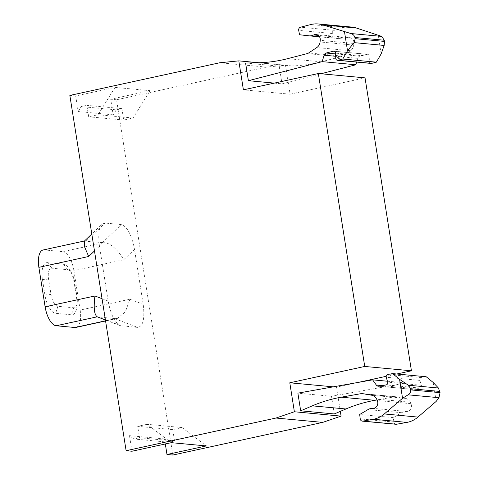 <?xml version="1.0" encoding="UTF-8"?>
<svg xmlns="http://www.w3.org/2000/svg" width="479" height="479" viewBox="0 0 479 479"><rect width="100%" height="100%" fill="white"/><g stroke="black" fill="none" stroke-linecap="round" stroke-linejoin="round"><path stroke-width="0.36" stroke-dasharray="2.4 1.8" d="M43.098 249.99A18.543 7.898 -102.3 0 1 44.164 249.93L62.845 251.667L103.871 242.727L84.358 241.105M62.845 251.667A18.543 7.898 -102.3 0 1 73.898 270.611L123.708 259.756C118.75 250.816 109.895 242.003 103.32 242.751M73.898 270.611L80.149 310.081L129.959 299.225L125.324 311.883L117.517 318.373L114.421 318.517L97.225 316.829M80.149 310.081A18.543 7.898 -102.3 0 1 75.927 327.438M123.708 259.756L134.503 249.439L143.191 304.303C144.933 318.792 143.083 326.498 137.653 327.42L120.163 325.624C114.679 322.499 110.679 314.308 108.164 301.04L99.476 246.176C97.979 235.309 98.86 227.968 102.117 224.148L91.794 234.003M436.177 401.408L433.178 382.452M395.977 424.268A2.646 2.377 95.3 0 1 393.87 422.053L393.307 417.616L401.647 412.712A10.598 9.502 95.3 0 1 406.449 411.467L372.824 408.336M377.027 399.935L394.738 396.78A5.299 4.748 95.3 0 1 395.888 396.732A5.299 4.748 95.3 0 1 396.223 396.78L405.491 398.396A7.419 6.652 95.3 0 1 410.264 402.222L410.934 403.683A5.299 4.748 95.3 0 1 411.383 405.156A5.299 4.748 95.3 0 1 406.449 411.467M426.202 376.751L421.424 377.602A2.12 1.898 95.3 0 0 419.879 380.386L421.31 385.266A2.12 1.898 95.3 0 1 419.76 388.05L412.599 389.325A3.179 2.85 95.3 0 1 411.91 389.355A3.179 2.85 95.3 0 1 409.952 388.194L406.24 382.978L331.504 396.289L334.3 413.94M393.307 417.616L359.681 414.485M406.24 382.978L387.415 381.224M331.504 396.289L297.878 393.151M274.299 83.112L282.017 83.831L321.002 73.766M333.869 51.157L367.495 54.289A2.12 1.898 95.3 0 0 366.908 54.337L359.831 56.163A3.179 2.85 95.3 0 0 357.711 58.336L356.615 62.09M367.495 54.289A2.12 1.898 95.3 0 1 369.201 56.282L335.575 53.151M371.063 63.432A2.12 1.898 95.3 0 1 369.363 61.438L369.201 56.282M316.026 34.512L349.652 37.649A5.299 4.748 95.3 0 0 347.311 38.086A10.598 9.502 95.3 0 1 342.635 38.967A10.598 9.502 95.3 0 1 342.449 38.949L333.162 37.883L332.33 33.512A2.646 2.377 95.3 0 1 334.162 30.333L344.431 27.68A26.489 23.752 95.3 0 1 351.814 27.081M333.162 37.883L299.537 34.751M349.652 37.649A5.299 4.748 95.3 0 1 353.849 41.901A5.299 4.748 95.3 0 1 353.885 43.463L320.253 40.332M245.595 63.042L279.221 66.174L291.603 65.91A158.932 142.508 95.3 0 0 321.265 61.791L340.88 56.732A5.299 4.748 95.3 0 0 342.269 56.103L350.418 50.69A7.419 6.652 95.3 0 0 353.7 45.11L353.885 43.463M116.271 109.847L113.182 114.822L110.715 99.237L150.059 90.663L133.072 118.008L123.702 120.049L121.894 108.625L116.271 109.847L81.244 106.583L78.155 111.553L75.688 95.974L115.032 87.4L98.039 114.744L88.675 116.786L86.861 105.362L81.244 106.583M165.315 443.973L164.519 438.926L168.919 442.261L174.542 441.039L172.733 429.609L182.098 427.567L147.071 424.304L171.296 442.668M182.098 427.567L206.329 445.931M172.733 429.609L137.701 426.346L147.071 424.304M174.542 441.039L139.515 437.776L137.701 426.346M168.919 442.261L133.892 438.998L139.515 437.776M164.519 438.926L129.486 435.662L133.892 438.998M113.182 114.822L78.155 111.553M121.894 108.625L86.861 105.362M123.702 120.049L88.675 116.786M133.072 118.008L98.039 114.744M115.032 87.4L150.059 90.663M172.823 455.05L116.553 99.782L266.432 67.12L285.508 65.216L290.1 94.195L365.04 77.867M396.756 374.009L386.176 376.314M358.196 382.41L336.498 387.14L340.335 411.365M336.498 387.14L333.312 386.84M290.1 94.195L243.398 89.848M279.221 66.174L282.017 83.831M285.508 65.216L259.001 62.749M266.432 67.12L219.723 62.767M116.553 99.782L110.715 99.237M75.688 95.974L69.85 95.429M131.953 451.242L129.486 435.662M381.14 53.905L378.141 34.949M44.894 294.926L42.463 279.55A18.01 7.67 -102.3 0 1 47.601 262.63L63.39 264.103A18.01 7.67 -102.3 0 1 70.072 270.234A18.01 7.67 -102.3 0 1 74.125 282.502L76.562 297.878A18.01 7.67 -102.3 0 1 76.951 306.003A18.01 7.67 -102.3 0 1 71.419 314.799L55.63 313.326A18.01 7.67 -102.3 0 1 44.894 294.926L51.008 294.477L48.571 279.101A11.592 4.934 -102.3 0 1 51.882 268.216L67.665 269.683A11.592 4.934 -102.3 0 1 71.964 273.629A11.592 4.934 -102.3 0 1 74.574 281.526L77.011 296.896A11.592 4.934 -102.3 0 1 77.257 302.129A11.592 4.934 -102.3 0 1 73.7 307.781L57.911 306.315A11.592 4.934 -102.3 0 1 51.008 294.477M134.503 249.439C131.635 234.848 127.258 226.561 121.367 224.579L105.015 223.058L102.117 224.148M44.164 249.93L85.19 240.985M105.548 320.81L115.882 318.559M98.075 316.99L121.307 325.9M102.039 298.692L108.164 301.04M114.421 318.517L137.653 327.42M129.959 299.225L143.191 304.303M94.483 250.948L99.476 246.176M394.738 396.78L364.339 393.948M396.223 396.78L362.597 393.642M405.491 398.396L371.86 395.259M410.264 402.222L376.638 399.091M410.934 403.683L377.308 400.546M401.647 412.712L368.022 409.581M393.87 422.053L360.238 418.915M421.424 377.602L387.792 374.47M419.879 380.386L386.248 377.254M421.31 385.266L387.679 382.134M419.76 388.05L386.134 384.918M412.599 389.325L378.973 386.194M409.952 388.194L382.236 385.607M357.711 58.336L335.671 56.282M359.831 56.163L335.599 53.905M366.908 54.337L334.444 51.313M369.363 61.438L335.731 58.306M344.431 27.68L310.805 24.549M334.162 30.333L300.537 27.201M332.33 33.512L298.704 30.381M342.449 38.949L308.823 35.817M347.311 38.086L318.248 35.38M353.7 45.11L320.074 41.972M350.418 50.69L316.793 47.559M342.269 56.103L308.638 52.971M340.88 56.732L307.249 53.594M321.265 61.791L287.639 58.66M291.603 65.91L257.977 62.773M48.571 279.101L42.463 279.55M51.882 268.216L47.601 262.63M67.665 269.683L63.39 264.103M74.574 281.526L74.125 282.502M77.011 296.896L76.562 297.878M73.7 307.781L71.419 314.799M57.911 306.315L55.63 313.326M102.41 242.679L121.367 224.579M86.064 241.159L105.015 223.058M117.517 318.373L105.572 320.978M120.163 325.624L105.41 319.966M362.262 393.6L395.888 396.732M378.278 386.218L411.91 389.355M319.523 36.817L342.635 38.967M71.964 273.629L70.072 270.234M77.257 302.129L76.951 306.003"/><path stroke-width="0.72" d="M91.794 234.003L84.358 241.105L84.4 246.451L88.681 256.493L94.483 250.948M105.572 320.978L75.927 327.438A18.543 7.898 -102.3 0 1 74.856 327.498L56.175 325.762A18.543 7.898 -102.3 0 1 45.122 306.817L38.871 267.348A18.543 7.898 -102.3 0 1 43.098 249.99L84.502 240.967M105.41 319.966L97.201 316.817L56.175 325.762M97.381 316.876C94.285 315.068 93.465 308.099 94.932 295.962L102.039 298.692M300.674 410.808L297.878 393.151L372.608 379.841L376.326 385.062A3.179 2.85 95.3 0 0 378.278 386.218A3.179 2.85 95.3 0 0 378.973 386.194L386.134 384.918A2.12 1.898 95.3 0 0 387.679 382.134L386.248 377.254A2.12 1.898 95.3 0 1 387.792 374.47L392.57 373.614L426.202 376.751L433.178 382.452L438.423 388.026L440.057 392.624L438.968 397.702L436.177 401.408L417.951 417.083A26.489 23.752 95.3 0 1 406.946 422.394L396.552 424.244A2.646 2.377 95.3 0 1 395.977 424.268L362.352 421.137A2.646 2.377 95.3 0 1 360.238 418.915L359.681 414.485L368.022 409.581A10.598 9.502 95.3 0 1 372.824 408.336A5.299 4.748 95.3 0 0 377.751 402.025A5.299 4.748 95.3 0 0 377.308 400.546L376.638 399.091A7.419 6.652 95.3 0 0 371.86 395.259L362.597 393.642A5.299 4.748 95.3 0 0 362.262 393.6A5.299 4.748 95.3 0 0 361.106 393.648L341.258 397.187A158.932 142.508 95.3 0 0 312.314 405.845L300.674 410.808L334.3 413.94L345.94 408.976A158.932 142.508 95.3 0 1 374.883 400.318L341.258 397.187M408.336 385.218L399.552 379.32L402.552 398.277L408.078 394.822C409.97 393.552 410.844 391.912 410.695 389.894L410.533 388.523L408.336 385.218L438.423 388.026M377.027 399.935L374.883 400.318M392.57 373.614L399.552 379.32M402.552 398.277L384.32 413.952A26.489 23.752 95.3 0 1 373.321 419.263L362.926 421.113A2.646 2.377 95.3 0 1 362.352 421.137M387.415 381.224L372.608 379.841M356.615 62.09L355.837 64.767L322.211 61.635L248.391 80.7L274.299 83.112M355.837 64.767L321.002 73.766M335.671 56.282L324.079 55.199L322.211 61.635M324.079 55.199A3.179 2.85 95.3 0 1 326.205 53.031L333.276 51.205A2.12 1.898 95.3 0 1 335.575 53.151L335.731 58.306A2.12 1.898 95.3 0 0 337.438 60.3L371.063 63.432A2.12 1.898 95.3 0 0 371.656 63.384L338.03 60.252A2.12 1.898 95.3 0 1 337.438 60.3M318.248 35.38L313.685 34.955A10.598 9.502 95.3 0 1 309.003 35.835A10.598 9.502 95.3 0 1 308.823 35.817L299.537 34.751L298.704 30.381A2.646 2.377 95.3 0 1 300.537 27.201L310.805 24.549A26.489 23.752 95.3 0 1 318.188 23.95L351.814 27.081A26.489 23.752 95.3 0 1 356.328 28.004L381.745 36.41L384.242 40.23L384.481 41.577L384.164 45.433L381.14 53.905L376.374 62.168L342.748 59.037L338.03 60.252M376.374 62.168L371.656 63.384M342.748 59.037L347.514 50.774L354.077 42.625L355.149 38.847L354.879 37.494C354.4 35.524 353.059 34.201 350.856 33.53L322.696 24.866A26.489 23.752 95.3 0 0 318.188 23.95M313.685 34.955A5.299 4.748 95.3 0 1 316.026 34.512A5.299 4.748 95.3 0 1 320.217 38.769A5.299 4.748 95.3 0 1 320.253 40.332L320.074 41.972A7.419 6.652 95.3 0 1 316.793 47.559L308.638 52.971A5.299 4.748 95.3 0 1 307.249 53.594L287.639 58.66A158.932 142.508 95.3 0 1 257.977 62.773L245.595 63.042L248.391 80.7M340.335 411.365L341.09 416.119L322.696 422.388L172.823 455.05L166.985 454.505L206.329 445.931L171.296 442.668L131.953 451.242L126.115 450.697L69.85 95.429L219.723 62.767L238.805 60.869L243.398 89.848L318.331 73.515L364.735 366.453L289.795 382.787L294.381 411.766L275.994 418.035L126.115 450.697M318.331 73.515L365.04 77.867L411.437 370.806L396.756 374.009M386.176 376.314L358.196 382.41M322.696 422.388L275.994 418.035M341.09 416.119L294.381 411.766M333.312 386.84L289.795 382.787M411.437 370.806L364.735 366.453M259.001 62.749L238.805 60.869M166.985 454.505L165.315 443.973M347.514 50.774L344.509 31.818M38.871 267.348L88.681 256.493M74.856 327.498L105.548 320.81M45.122 306.817L94.932 295.962M345.94 408.976L312.314 405.845M364.339 393.948L361.106 393.648M396.552 424.244L362.926 421.113M406.946 422.394L373.321 419.263M417.951 417.083L384.32 413.952M438.968 397.702L408.078 394.822M440.057 392.624L410.695 389.894M439.896 391.439L410.557 388.703M382.236 385.607L376.326 385.062M335.599 53.905L326.205 53.031M334.444 51.313L333.276 51.205M384.164 45.433L354.077 42.625M384.451 41.398L355.119 38.667M384.242 40.23L354.879 37.494M381.745 36.41L350.856 33.53M356.328 28.004L322.696 24.866M309.003 35.835L319.523 36.817"/></g></svg>
